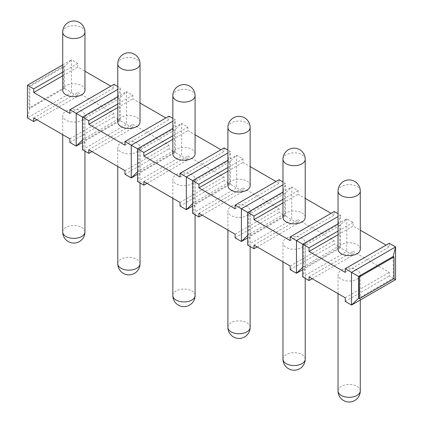 <?xml version="1.0" encoding="UTF-8"?>
<svg xmlns="http://www.w3.org/2000/svg" width="423" height="423" viewBox="0 0 423 423"><rect width="100%" height="100%" fill="white"/><g stroke="black" fill="none" stroke-linecap="round" stroke-linejoin="round"><path stroke-width="0.32" stroke-dasharray="2.12 1.59" d="M312.19 278.72L353.094 255.101L346.802 251.468L346.802 218.77L339.722 225.581L338.146 224.671L340.51 215.138L338.03 213.705M353.094 255.101L353.094 251.468L389.282 272.359L389.282 275.992L395.574 279.629M389.282 243.294L389.282 246.926L386.13 245.113M338.03 223.836L346.802 218.77L353.094 222.403L353.094 226.035L360.28 230.186M257.126 246.926L298.03 223.312L291.738 219.68L291.738 186.977L282.966 192.042M298.03 223.312L298.03 219.68L334.218 240.571L334.218 244.203L340.51 247.836L340.51 215.138L338.03 216.565M334.218 211.505L334.218 215.138L331.066 213.319M247.688 235.421L248.47 234.665L250.046 235.574L250.046 213.774L284.658 193.792L291.738 186.977L298.03 190.609L298.03 194.247L305.216 198.392M202.062 215.138L242.966 191.519L236.674 187.886L236.674 155.188L227.902 160.254M242.966 191.519L242.966 187.886L279.148 208.777L279.148 212.409L285.446 216.047L285.446 183.344L282.966 181.916M279.148 179.712L279.148 183.344L276.002 181.53M192.618 203.632L193.406 202.876L194.982 203.78L194.982 181.985L229.594 161.998L236.674 155.188L242.966 158.821L242.966 162.453L250.152 166.604M146.998 183.344L187.902 159.73L181.61 156.098L181.61 123.394L172.838 128.46M187.902 159.73L187.902 156.098L224.084 176.988L224.084 180.621L230.382 184.254L230.382 151.556L227.902 150.123M224.084 147.923L224.084 151.556L220.938 149.737M137.554 171.838L138.342 171.082L139.918 171.992L139.918 150.191L174.53 130.21L181.61 123.394L187.902 127.027L187.902 130.665L195.088 134.81M82.49 142.472L120.248 120.671L120.248 87.973L117.774 86.541M113.956 84.341L113.956 87.973L110.81 86.155M36.87 119.762L77.774 96.148L71.482 92.515L71.482 59.812L77.774 63.445L77.774 67.083L84.96 71.228M77.774 96.148L77.774 92.515L113.956 113.406L113.956 117.039L120.248 120.671L117.89 119.307L117.89 97.507L120.248 87.973L117.774 89.401M91.934 151.556L132.838 127.936L126.546 124.304L126.546 91.606L117.774 96.671M132.838 127.936L132.838 124.304L169.02 145.195L169.02 148.827L175.312 152.465L175.312 119.762L172.838 118.334M169.02 116.129L169.02 119.762L165.874 117.948M82.49 140.05L83.278 139.294L84.854 140.198L84.854 118.403L119.466 98.416L126.546 91.606L132.838 95.238L132.838 98.871L140.024 103.022M346.802 251.468L339.722 247.381L339.722 225.581L305.11 245.567L302.752 244.203L305.11 245.567L305.11 267.362L339.722 247.381L338.146 246.472L338.146 224.671L303.534 244.658L303.534 266.458L305.11 267.362L302.752 276.901L346.802 251.468M345.226 301.425L389.282 275.992M62.71 64.878L71.482 59.812L64.402 66.628L64.402 88.428L29.79 108.41L27.426 117.948L71.482 92.515L63.614 87.973L63.614 66.173L29.002 86.155L29.002 107.955L63.614 87.973M302.752 269.636L340.51 247.836L338.146 246.472L302.752 267.214M290.162 269.636L334.218 244.203M247.688 237.842L285.446 216.047L283.082 214.683L283.082 192.883L285.446 183.344L282.966 184.777M235.098 237.842L279.148 212.409M247.688 245.113L291.738 219.68L284.658 215.593L284.658 193.792L283.082 192.883L248.47 212.864L250.046 213.774L247.688 212.409L248.47 212.864L248.47 234.665L283.082 214.683L284.658 215.593L250.046 235.574L247.688 245.113M192.618 206.054L230.382 184.254L228.018 182.889L228.018 161.089L230.382 151.556L227.902 152.983M180.034 206.054L224.084 180.621M192.618 213.319L236.674 187.886L229.594 183.799L229.594 161.998L228.018 161.089L193.406 181.076L194.982 181.985L192.618 180.621L193.406 181.076L193.406 202.876L228.018 182.889L229.594 183.799L194.982 203.78L192.618 213.319M137.554 174.26L175.312 152.465L172.954 151.101L172.954 129.301L175.312 119.762L172.838 121.195M124.97 174.26L169.02 148.827M137.554 181.53L181.61 156.098L174.53 152.01L174.53 130.21L172.954 129.301L138.342 149.282L139.918 150.191L137.554 148.827L138.342 149.282L138.342 171.082L172.954 151.101L174.53 152.01L139.918 171.992L137.554 181.53M69.906 142.472L113.956 117.039M82.49 149.737L126.546 124.304L119.466 120.217L119.466 98.416L117.89 97.507L83.278 117.494L84.854 118.403L82.49 117.039L83.278 117.494L83.278 139.294L117.89 119.307L119.466 120.217L84.854 140.198L82.49 149.737M393.21 256.465L393.21 278.265L393.998 278.72L393.21 278.265L358.598 298.247M77.774 63.445L62.71 72.143M353.094 222.403L338.03 231.101M298.03 190.609L282.966 199.307M242.966 158.821L227.902 167.519M187.902 127.027L172.838 135.725M132.838 95.238L117.774 103.936M345.226 272.359L389.282 246.926M338.03 234.733L353.094 226.035M360.28 249.195A11.125 6.424 0 0 0 353.411 243.262A11.125 6.424 0 0 0 341.287 244.653A11.125 6.424 0 0 0 338.03 249.195M63.614 66.173L64.402 66.628L29.79 86.609L27.426 85.245M29.002 107.955L29.79 108.41L29.79 86.609L29.002 86.155M62.71 75.775L77.774 67.083M69.906 113.406L113.956 87.973M84.96 90.236A11.125 6.424 0 0 0 78.091 84.304A11.125 6.424 0 0 0 65.967 85.7A11.125 6.424 0 0 0 62.71 90.236M290.162 240.571L334.218 215.138M282.966 202.945L298.03 194.247M305.216 217.401A11.125 6.424 0 0 0 298.347 211.468A11.125 6.424 0 0 0 286.223 212.864A11.125 6.424 0 0 0 282.966 217.401M235.098 208.777L279.148 183.344M227.902 171.151L242.966 162.453M250.152 185.612A11.125 6.424 0 0 0 243.283 179.68A11.125 6.424 0 0 0 231.159 181.07A11.125 6.424 0 0 0 227.902 185.612M180.034 176.988L224.084 151.556M172.838 139.357L187.902 130.665M195.088 153.819A11.125 6.424 0 0 0 188.219 147.886A11.125 6.424 0 0 0 176.095 149.282A11.125 6.424 0 0 0 172.838 153.819M124.97 145.195L169.02 119.762M117.774 107.569L132.838 98.871M140.024 122.03A11.125 6.424 0 0 0 133.155 116.098A11.125 6.424 0 0 0 121.031 117.488A11.125 6.424 0 0 0 117.774 122.03M345.226 297.792L389.282 272.359M309.044 276.901L353.094 251.468M357.023 279.169A11.125 6.424 0 0 0 360.28 274.627A11.125 6.424 0 0 0 353.411 268.695A11.125 6.424 0 0 0 341.287 270.086A11.125 6.424 0 0 0 338.03 274.627A11.125 6.424 0 0 0 344.898 280.56A11.125 6.424 0 0 0 357.023 279.169M290.162 266.004L334.218 240.571M253.98 245.113L298.03 219.68M301.959 247.381A11.125 6.424 0 0 0 305.216 242.839A11.125 6.424 0 0 0 298.347 236.901A11.125 6.424 0 0 0 286.223 238.297A11.125 6.424 0 0 0 282.966 242.839A11.125 6.424 0 0 0 289.834 248.772A11.125 6.424 0 0 0 301.959 247.381M235.098 234.21L279.148 208.777M198.916 213.319L242.966 187.886M246.895 215.587A11.125 6.424 0 0 0 250.152 211.045A11.125 6.424 0 0 0 243.283 205.113A11.125 6.424 0 0 0 231.159 206.503A11.125 6.424 0 0 0 227.902 211.045A11.125 6.424 0 0 0 234.77 216.978A11.125 6.424 0 0 0 246.895 215.587M180.034 202.421L224.084 176.988M143.852 181.53L187.902 156.098M191.825 183.794A11.125 6.424 0 0 0 195.088 179.257A11.125 6.424 0 0 0 188.219 173.319A11.125 6.424 0 0 0 176.095 174.715A11.125 6.424 0 0 0 172.838 179.257A11.125 6.424 0 0 0 179.706 185.189A11.125 6.424 0 0 0 191.825 183.794M124.97 170.628L169.02 145.195M88.782 149.737L132.838 124.304M136.761 152.005A11.125 6.424 0 0 0 140.024 147.463A11.125 6.424 0 0 0 133.155 141.531A11.125 6.424 0 0 0 121.031 142.921A11.125 6.424 0 0 0 117.774 147.463A11.125 6.424 0 0 0 124.642 153.396A11.125 6.424 0 0 0 136.761 152.005M69.906 138.839L113.956 113.406M33.718 117.948L77.774 92.515M81.697 120.211A11.125 6.424 0 0 0 84.96 115.675A11.125 6.424 0 0 0 78.091 109.737A11.125 6.424 0 0 0 65.967 111.133A11.125 6.424 0 0 0 62.71 115.675A11.125 6.424 0 0 0 69.573 121.607A11.125 6.424 0 0 0 81.697 120.211M360.28 191.064A11.125 6.424 0 0 0 353.411 185.126A11.125 6.424 0 0 0 341.287 186.522A11.125 6.424 180 0 0 338.03 191.064M84.96 32.106A11.125 6.424 0 0 0 78.091 26.173A11.125 6.424 0 0 0 65.967 27.564A11.125 6.424 180 0 0 62.71 32.106M305.216 159.27A11.125 6.424 0 0 0 298.347 153.338A11.125 6.424 0 0 0 286.223 154.728A11.125 6.424 180 0 0 282.966 159.27M250.152 127.482A11.125 6.424 0 0 0 243.283 121.544A11.125 6.424 0 0 0 231.159 122.94A11.125 6.424 180 0 0 227.902 127.482M195.088 95.688A11.125 6.424 0 0 0 188.219 89.755A11.125 6.424 0 0 0 176.095 91.146A11.125 6.424 180 0 0 172.838 95.688M140.024 63.899A11.125 6.424 0 0 0 133.155 57.962A11.125 6.424 0 0 0 121.031 59.357A11.125 6.424 180 0 0 117.774 63.899M360.28 390.894A11.125 6.424 0 0 0 353.411 384.962A11.125 6.424 0 0 0 341.287 386.352A11.125 6.424 180 0 0 338.03 390.894M305.216 359.101A11.125 6.424 0 0 0 298.347 353.168A11.125 6.424 0 0 0 286.223 354.564A11.125 6.424 180 0 0 282.966 359.101M250.152 327.312A11.125 6.424 0 0 0 243.283 321.38A11.125 6.424 0 0 0 231.159 322.77A11.125 6.424 180 0 0 227.902 327.312M195.088 295.518A11.125 6.424 0 0 0 188.219 289.586A11.125 6.424 0 0 0 176.095 290.982A11.125 6.424 180 0 0 172.838 295.518M140.024 263.73A11.125 6.424 0 0 0 133.155 257.797A11.125 6.424 0 0 0 121.031 259.188A11.125 6.424 180 0 0 117.774 263.73M84.96 231.936A11.125 6.424 0 0 0 78.091 226.004A11.125 6.424 0 0 0 65.967 227.4A11.125 6.424 180 0 0 62.71 231.936M360.28 300.002L360.28 274.627M338.03 293.636L338.03 274.627M305.216 278.323L305.216 242.839M282.966 261.848L282.966 242.839M250.152 246.535L250.152 211.045M227.902 230.054L227.902 211.045M195.088 214.741L195.088 179.257M172.838 198.265L172.838 179.257M140.024 182.953L140.024 147.463M117.774 166.472L117.774 147.463M84.96 151.159L84.96 115.675M62.71 134.683L62.71 115.675"/><path stroke-width="0.63" d="M359.386 276.901L358.598 276.446L358.598 298.247L351.518 305.062L351.518 272.359L358.598 276.446L393.21 256.465L395.574 246.926L395.574 279.629L393.998 278.72L393.998 256.92L359.386 276.901L359.386 298.701L393.998 278.72M345.226 268.727L351.518 272.359L395.574 246.926L389.282 243.294L345.226 268.727L345.226 272.359L309.044 251.468L338.03 234.733M360.28 230.186L386.13 245.113M338.03 213.705L334.218 211.505L290.162 236.938L290.162 240.571L253.98 219.68L282.966 202.945M305.216 198.392L331.066 213.319M282.966 181.916L279.148 179.712L235.098 205.144L235.098 208.777L198.916 187.886L227.902 171.151M250.152 166.604L276.002 181.53M227.902 150.123L224.084 147.923L180.034 173.356L180.034 176.988L143.852 156.098L172.838 139.357M195.088 134.81L220.938 149.737M117.774 86.541L113.956 84.341L69.906 109.774L69.906 113.406L33.718 92.515L62.71 75.775M84.96 71.228L110.81 86.155M172.838 118.334L169.02 116.129L124.97 141.562L124.97 145.195L88.782 124.304L117.774 107.569M140.024 103.022L165.874 117.948M338.03 231.101L309.044 247.836L302.752 244.203L302.752 276.901L309.044 280.534L309.044 276.901L345.226 297.792L345.226 301.425L351.518 305.062L395.574 279.629M36.87 119.762L33.718 121.581L27.426 117.948L27.426 85.245L33.718 88.878L33.718 92.515M338.03 216.565L296.454 240.571L296.454 273.269L302.752 269.636M302.752 267.214L296.454 273.269L290.162 269.636L290.162 266.004L253.98 245.113L253.98 248.745L247.688 245.113L247.688 212.409L253.98 216.042L253.98 219.68M309.044 280.534L312.19 278.72M282.966 184.777L241.39 208.777L241.39 241.48L247.688 237.842M247.688 235.421L241.39 241.48L235.098 237.842L235.098 234.21L198.916 213.319L198.916 216.951L192.618 213.319L192.618 180.621L198.916 184.254L198.916 187.886M253.98 248.745L257.126 246.926M227.902 152.983L186.326 176.988L186.326 209.686L192.618 206.054M192.618 203.632L186.326 209.686L180.034 206.054L180.034 202.421L143.852 181.53L143.852 185.163L137.554 181.53L137.554 148.827L143.852 152.46L143.852 156.098M198.916 216.951L202.062 215.138M172.838 121.195L131.262 145.195L131.262 177.898L137.554 174.26M137.554 171.838L131.262 177.898L124.97 174.26L124.97 170.628L88.782 149.737L88.782 153.369L82.49 149.737L82.49 117.039L88.782 120.671L88.782 124.304M143.852 185.163L146.998 183.344M117.774 89.401L76.198 113.406L76.198 146.104L82.49 142.472M82.49 140.05L76.198 146.104L69.906 142.472L69.906 138.839L33.718 117.948L33.718 121.581M88.782 153.369L91.934 151.556M358.598 298.247L359.386 298.701M309.044 247.836L309.044 251.468M338.03 223.836L302.752 244.203L290.162 236.938M282.966 192.042L247.688 212.409L235.098 205.144M227.902 160.254L192.618 180.621L180.034 173.356M172.838 128.46L137.554 148.827L124.97 141.562M117.774 96.671L82.49 117.039L69.906 109.774M62.71 64.878L27.426 85.245M62.71 72.143L33.718 88.878M282.966 199.307L253.98 216.042M227.902 167.519L198.916 184.254M172.838 135.725L143.852 152.46M117.774 103.936L88.782 120.671M393.21 256.465L393.998 256.92M338.03 191.064L338.03 249.195A11.125 6.424 0 0 0 344.898 255.127A11.125 6.424 0 0 0 357.023 253.737A11.125 6.424 0 0 0 360.28 249.195L360.28 191.064A11.125 11.125 0 0 0 343.592 181.425A11.125 11.125 0 0 0 338.03 191.064A11.125 6.424 180 0 0 344.898 196.996A11.125 6.424 180 0 0 357.023 195.6A11.125 6.424 0 0 0 360.28 191.064M62.71 32.106L62.71 90.236A11.125 6.424 0 0 0 69.573 96.174A11.125 6.424 0 0 0 81.697 94.778A11.125 6.424 0 0 0 84.96 90.236L84.96 32.106A11.125 11.125 0 0 0 68.272 22.472A11.125 11.125 0 0 0 62.71 32.106A11.125 6.424 180 0 0 69.573 38.038A11.125 6.424 180 0 0 81.697 36.648A11.125 6.424 0 0 0 84.96 32.106M282.966 159.27L282.966 217.401A11.125 6.424 0 0 0 289.834 223.339A11.125 6.424 0 0 0 301.959 221.943A11.125 6.424 0 0 0 305.216 217.401L305.216 159.27A11.125 11.125 0 0 0 288.528 149.636A11.125 11.125 0 0 0 282.966 159.27A11.125 6.424 180 0 0 289.834 165.203A11.125 6.424 180 0 0 301.959 163.812A11.125 6.424 0 0 0 305.216 159.27M227.902 127.482L227.902 185.612A11.125 6.424 0 0 0 234.77 191.545A11.125 6.424 0 0 0 246.895 190.154A11.125 6.424 0 0 0 250.152 185.612L250.152 127.482A11.125 11.125 0 0 0 233.464 117.843A11.125 11.125 0 0 0 227.902 127.482A11.125 6.424 180 0 0 234.77 133.414A11.125 6.424 180 0 0 246.895 132.018A11.125 6.424 0 0 0 250.152 127.482M172.838 95.688L172.838 153.819A11.125 6.424 0 0 0 179.706 159.757A11.125 6.424 0 0 0 191.825 158.361A11.125 6.424 0 0 0 195.088 153.819L195.088 95.688A11.125 11.125 0 0 0 178.4 86.054A11.125 11.125 0 0 0 172.838 95.688A11.125 6.424 180 0 0 179.706 101.62A11.125 6.424 180 0 0 191.825 100.23A11.125 6.424 0 0 0 195.088 95.688M117.774 63.899L117.774 122.03A11.125 6.424 0 0 0 124.642 127.963A11.125 6.424 0 0 0 136.761 126.572A11.125 6.424 0 0 0 140.024 122.03L140.024 63.899A11.125 11.125 0 0 0 123.336 54.26A11.125 11.125 0 0 0 117.774 63.899A11.125 6.424 180 0 0 124.642 69.832A11.125 6.424 180 0 0 136.761 68.436A11.125 6.424 0 0 0 140.024 63.899M338.03 293.636L338.03 390.894A11.125 6.424 180 0 0 344.898 396.827A11.125 6.424 180 0 0 357.023 395.436A11.125 6.424 0 0 0 360.28 390.894L360.28 300.002M282.966 261.848L282.966 359.101A11.125 6.424 180 0 0 289.834 365.038A11.125 6.424 180 0 0 301.959 363.643A11.125 6.424 0 0 0 305.216 359.101L305.216 278.323M227.902 230.054L227.902 327.312A11.125 6.424 180 0 0 234.77 333.245A11.125 6.424 180 0 0 246.895 331.854A11.125 6.424 0 0 0 250.152 327.312L250.152 246.535M172.838 198.265L172.838 295.518A11.125 6.424 180 0 0 179.706 301.456A11.125 6.424 180 0 0 191.825 300.06A11.125 6.424 0 0 0 195.088 295.518L195.088 214.741M117.774 166.472L117.774 263.73A11.125 6.424 180 0 0 124.642 269.663A11.125 6.424 180 0 0 136.761 268.272A11.125 6.424 0 0 0 140.024 263.73L140.024 182.953M62.71 134.683L62.71 231.936A11.125 6.424 180 0 0 69.573 237.874A11.125 6.424 180 0 0 81.697 236.478A11.125 6.424 0 0 0 84.96 231.936L84.96 151.159M338.03 390.894A11.125 11.125 0 0 0 354.717 400.528A11.125 11.125 0 0 0 360.28 390.894M282.966 359.101A11.125 11.125 0 0 0 299.653 368.74A11.125 11.125 0 0 0 305.216 359.101M227.902 327.312A11.125 11.125 0 0 0 244.589 336.946A11.125 11.125 0 0 0 250.152 327.312M172.838 295.518A11.125 11.125 0 0 0 189.525 305.157A11.125 11.125 0 0 0 195.088 295.518M117.774 263.73A11.125 11.125 0 0 0 134.461 273.364A11.125 11.125 0 0 0 140.024 263.73M62.71 231.936A11.125 11.125 0 0 0 79.397 241.575A11.125 11.125 0 0 0 84.96 231.936"/></g></svg>
